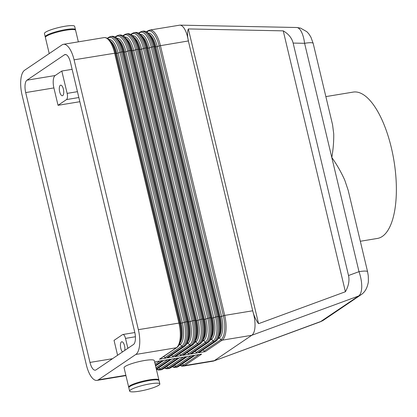<?xml version="1.0" encoding="UTF-8"?>
<svg xmlns="http://www.w3.org/2000/svg" width="417" height="417" viewBox="0 0 417 417"><rect width="100%" height="100%" fill="white"/><g stroke="black" fill="none" stroke-linecap="round" stroke-linejoin="round"><path stroke-width="0.63" d="M146.716 31.984L147.498 31.452A20.011 7.819 80.6 0 1 159.085 45.906L188.354 40.949C187.473 35.445 186.034 31.181 184.043 28.148C182.698 26.193 181.306 25.187 179.873 25.135L149.786 30.055L147.967 30.79A1.381 1.251 -124.1 0 0 147.498 31.452L147.248 32.349M188.432 40.949C187.269 35.909 187.243 31.906 188.348 28.935L283.242 30.858C288.548 33.959 291.848 38.03 293.141 43.076L348.518 275.522C349.644 280.62 348.602 286.026 345.396 291.749L258.566 323.686C255.902 320.126 253.953 315.815 252.712 310.764L188.354 40.949M296.628 27.501L296.659 27.501C298.061 27.553 299.406 28.559 300.678 30.514C302.565 33.542 303.868 37.806 304.598 43.305L331.796 157.485C333.214 149.354 333.855 141.462 333.72 133.805L332.573 124.782L313.183 43.384A13.797 2.252 166.6 0 0 312.041 42.8A13.797 2.252 166.6 0 0 304.598 43.305L293.141 43.076M112.517 358.703L89.983 362.425A10.347 4.045 -99.4 0 0 92.72 368.727A10.347 4.045 -99.4 0 0 95.3 370.176A10.347 4.045 -99.4 0 0 95.978 369.9L133.471 344.515A10.347 4.045 -99.4 0 0 135.343 339.865A10.347 4.045 -99.4 0 0 134.733 332.125L70.447 62.279A10.347 4.045 -99.4 0 0 67.71 55.977A10.347 4.045 -99.4 0 0 65.13 54.528A10.347 4.045 -99.4 0 0 64.453 54.804L65.865 54.57M348.518 275.522L359.001 271.67A13.797 2.252 -13.4 0 1 366.444 271.165A13.797 2.252 -13.4 0 1 367.586 271.748L348.195 190.35L344.765 180.16C341.158 172.101 336.832 164.543 331.796 157.485L359.001 271.67C360.856 277.013 361.768 282.069 361.742 286.833C361.628 291.504 360.59 294.558 358.63 295.992A13.797 12.5 55.9 0 0 361.018 294.777A13.797 12.5 55.9 0 0 361.08 294.73A13.797 12.5 55.9 0 0 361.779 294.22M252.712 310.764L252.639 310.79C254.354 316.19 255.152 321.288 255.022 326.089C254.808 330.796 253.724 333.866 251.759 335.299L358.63 295.992L320.365 321.773L323.003 320.491M78.349 41.851L75.602 30.316A15.523 2.528 166.6 0 0 62.977 30.775A15.523 2.528 166.6 0 0 46.402 36.237A15.523 2.528 166.6 0 0 45.396 37.509L49.227 53.579M75.383 30.014A15.523 2.528 166.6 0 0 75.441 29.649L74.653 26.339A15.523 2.528 166.6 0 0 62.029 26.797A15.523 2.528 166.6 0 0 45.453 32.265A15.523 2.528 166.6 0 0 44.452 33.537L45.239 36.847A15.523 2.528 166.6 0 0 45.458 37.144M75.441 29.649A15.523 2.528 166.6 0 0 62.821 30.113A15.523 2.528 166.6 0 0 46.24 35.575A15.523 2.528 166.6 0 0 45.239 36.847M158.835 380.314A15.523 2.528 166.6 0 0 158.898 379.95A15.523 2.528 166.6 0 0 146.273 380.408A15.523 2.528 166.6 0 0 129.697 385.876A15.523 2.528 166.6 0 0 128.691 387.148A15.523 2.528 166.6 0 0 128.91 387.445M158.898 379.95L154.28 360.58A15.523 2.528 166.6 0 0 141.66 361.039A15.523 2.528 166.6 0 0 125.079 366.507A15.523 2.528 166.6 0 0 124.078 367.778L128.691 387.148M130.641 389.848A15.523 2.528 166.6 0 0 129.64 391.12A15.523 2.528 166.6 0 0 142.26 390.661A15.523 2.528 166.6 0 0 158.841 385.193A15.523 2.528 166.6 0 0 159.841 383.921A15.523 2.528 166.6 0 0 147.222 384.385A15.523 2.528 166.6 0 0 130.641 389.848M159.841 383.921L159.054 380.612A15.523 2.528 166.6 0 0 146.43 381.07A15.523 2.528 166.6 0 0 129.854 386.538A15.523 2.528 166.6 0 0 128.853 387.81L129.64 391.12M79.84 101.706L58.036 105.308L53.897 87.924A10.347 4.045 80.6 0 1 53.287 80.179A10.347 4.045 80.6 0 1 55.159 75.534L61.81 71.031L67.132 93.377A5.176 2.022 80.6 0 1 67.439 97.25A5.176 2.022 80.6 0 1 66.501 99.574L78.844 97.536M55.159 75.534L26.959 80.189A10.347 4.045 -99.4 0 0 25.088 84.839A10.347 4.045 -99.4 0 0 25.698 92.579L53.897 87.924M117.589 355.268L114.039 340.381L122.509 334.653A5.176 2.022 80.6 0 1 122.848 334.512A5.176 2.022 80.6 0 1 124.136 335.237A5.176 2.022 80.6 0 1 125.507 338.39L135.4 336.754M62.743 95.582A5.348 2.09 80.6 0 1 62.394 95.728A5.348 2.09 80.6 0 1 59.548 91.26A5.348 2.09 80.6 0 1 60.298 85.318A5.348 2.09 80.6 0 1 60.647 85.172A5.348 2.09 80.6 0 1 63.499 89.645A5.348 2.09 80.6 0 1 62.743 95.582M122.52 351.927A5.348 2.09 80.6 0 1 120.487 346.647A5.348 2.09 80.6 0 1 121.43 341.919A5.348 2.09 80.6 0 1 121.78 341.773A5.348 2.09 80.6 0 1 124.198 344.645A5.348 2.09 80.6 0 1 124.751 350.416M107.55 38.453L108.337 37.921A20.011 7.819 80.6 0 1 119.924 52.375L184.21 322.216A20.011 7.819 80.6 0 1 181.77 346.173L164.84 357.635A1.381 1.251 55.9 0 0 166.086 358.12L183.016 346.652L184.215 346.454L167.285 357.922L173.915 356.827L190.845 345.359L192.049 345.161L175.119 356.629L181.749 355.529L198.68 344.067L199.879 343.869L182.948 355.331L189.584 354.236L206.514 342.774L207.713 342.576L190.783 354.038L197.413 352.944L214.343 341.481L215.547 341.283L198.617 352.746L205.247 351.651L222.178 340.183L251.759 335.299L214.27 360.684L184.689 365.573L201.62 354.106L194.989 355.201L178.059 366.668A1.381 1.251 55.9 0 0 178.512 366.486L195.239 355.159M125.866 375.29L98.344 379.835A20.699 8.09 80.6 0 1 96.984 380.387A20.699 8.09 80.6 0 1 91.829 377.489A20.699 8.09 80.6 0 1 86.355 364.88L22.07 95.04A20.699 8.09 80.6 0 1 20.85 79.553A20.699 8.09 80.6 0 1 24.593 70.259L62.086 44.869A20.699 8.09 80.6 0 1 63.447 44.317A20.699 8.09 80.6 0 1 68.602 47.215A20.699 8.09 80.6 0 1 74.075 59.824L115.462 53.11A20.011 7.819 -99.4 0 0 111.912 43.545C110.224 40.147 107.08 37.207 103.989 37.619A20.699 8.09 80.6 0 1 109.15 40.517A20.699 8.09 80.6 0 1 114.623 53.126L178.909 322.972A20.699 8.09 80.6 0 1 180.128 338.458A20.699 8.09 80.6 0 1 176.381 347.747L159.45 359.214L166.086 358.12M159.45 359.214A1.381 1.251 55.9 0 0 159.909 359.032L176.839 347.569C178.721 346.193 179.982 343.723 180.618 340.147A20.011 7.819 -99.4 0 0 179.748 322.956L138.361 329.665A20.699 8.09 80.6 0 1 139.58 345.151A20.699 8.09 80.6 0 1 135.838 354.445L176.381 347.747A1.381 1.251 55.9 0 0 176.97 347.47M115.384 37.16L116.166 36.628A20.011 7.819 80.6 0 1 127.758 51.082L192.044 320.923A20.011 7.819 80.6 0 1 189.605 344.88L172.674 356.342A1.381 1.251 55.9 0 0 173.915 356.827M123.218 35.867L124 35.336A20.011 7.819 80.6 0 1 135.588 49.79L199.873 319.631A20.011 7.819 80.6 0 1 197.439 343.582L180.504 355.049A1.381 1.251 55.9 0 0 181.749 355.529M131.047 34.569L131.835 34.038A20.011 7.819 80.6 0 1 143.422 48.492L207.708 318.338A20.011 7.819 80.6 0 1 205.268 342.289L188.338 353.757A1.381 1.251 55.9 0 0 189.584 354.236M138.882 33.277L139.664 32.745A20.011 7.819 80.6 0 1 151.256 47.199L215.542 317.045A20.011 7.819 80.6 0 1 213.103 340.997L196.172 352.459A1.381 1.251 55.9 0 0 197.413 352.944M218.049 338.797L219.378 337.895A17.936 7.011 -99.4 0 0 221.563 316.42L157.277 46.579L159.085 45.906L223.371 315.747A20.011 7.819 80.6 0 1 220.937 339.704L204.002 351.166A1.381 1.251 55.9 0 0 205.247 351.651M325.859 96.603L353.241 92.084A74.169 28.982 80.6 0 1 392.731 154.055A74.169 28.982 80.6 0 1 382.285 236.449A74.169 28.982 80.6 0 1 377.411 238.441L360.324 241.261M89.983 362.425L25.698 92.579M98.344 379.835L135.838 354.445M155.416 365.344L162.453 360.575L155.822 361.669L154.717 362.42M156.239 368.795L170.287 359.282L163.657 360.377L155.541 365.871M178.512 366.486L176.699 367.226A20.699 8.09 80.6 0 0 178.059 366.668L176.855 366.866L193.785 355.399L187.155 356.499L170.225 367.961L169.021 368.159L185.956 356.697L179.32 357.791L162.39 369.253L161.191 369.452L178.122 357.989L171.491 359.084L156.365 369.326M180.04 365.454L181.838 366.121L183.329 366.126L213.499 361.086L321.137 321.377A13.797 12.5 55.9 0 0 323.566 320.136A13.797 12.5 55.9 0 0 323.592 320.12L361.08 294.73M204.002 351.166L202.949 349.941M198.617 352.746A1.381 1.251 55.9 0 0 199.076 352.563L216.006 341.101A1.381 1.251 -124.1 0 1 215.547 341.283A20.699 8.09 80.6 0 0 219.29 331.989A20.699 8.09 80.6 0 0 218.07 316.503L216.866 316.701L152.58 46.855A20.699 8.09 -99.4 0 0 147.112 34.251A20.699 8.09 -99.4 0 0 141.952 31.348L140.138 32.088A1.381 1.251 -124.1 0 0 139.664 32.745L139.414 33.641M196.172 352.459L195.114 351.234M190.783 354.038A1.381 1.251 55.9 0 0 191.241 353.856L208.172 342.393A1.381 1.251 -124.1 0 1 207.713 342.576A20.699 8.09 80.6 0 0 211.461 333.282A20.699 8.09 80.6 0 0 210.236 317.796L209.037 317.994L144.751 48.153A20.699 8.09 -99.4 0 0 139.278 35.544A20.699 8.09 -99.4 0 0 134.123 32.641L132.304 33.381A1.381 1.251 -124.1 0 0 131.835 34.038L131.579 34.934M188.338 353.757L187.28 352.527M182.948 355.331A1.381 1.251 55.9 0 0 183.407 355.154L200.337 343.686A1.381 1.251 -124.1 0 1 199.879 343.869A20.699 8.09 80.6 0 0 203.626 334.575A20.699 8.09 80.6 0 0 202.407 319.088L201.202 319.286L136.917 49.446A20.699 8.09 -99.4 0 0 131.444 36.837A20.699 8.09 -99.4 0 0 126.288 33.933L124.469 34.674A1.381 1.251 -124.1 0 0 124 35.336L123.75 36.232M180.504 355.049L179.451 353.824M175.119 356.629A1.381 1.251 55.9 0 0 175.578 356.446L192.508 344.979A1.381 1.251 -124.1 0 1 192.049 345.161A20.699 8.09 80.6 0 0 195.792 335.867A20.699 8.09 80.6 0 0 194.572 320.381L193.368 320.579L129.082 50.738A20.699 8.09 -99.4 0 0 123.614 38.129A20.699 8.09 -99.4 0 0 118.454 35.231L116.64 35.966A1.381 1.251 -124.1 0 0 116.166 36.628L115.916 37.525M172.674 356.342L171.616 355.117M167.285 357.922A1.381 1.251 55.9 0 0 167.743 357.739L184.674 346.272A1.381 1.251 55.9 0 0 184.799 346.173M138.361 329.665L74.075 59.824M164.84 357.635L163.782 356.41M58.036 105.308L66.501 99.574M72.125 69.326L61.81 71.031M127.868 348.304L125.507 338.39M26.959 80.189L64.453 54.804M188.348 28.935L258.566 323.686M345.396 291.749L283.242 30.858M77.447 91.677L67.132 93.377M178.883 345.266L180.212 344.364L181.77 346.173A1.381 1.251 55.9 0 0 183.016 346.652A20.699 8.09 -99.4 0 0 186.759 337.363A20.699 8.09 -99.4 0 0 185.539 321.877L121.253 52.031A20.699 8.09 -99.4 0 0 115.78 39.422A20.699 8.09 -99.4 0 0 110.625 36.524L111.824 36.326A20.699 8.09 80.6 0 1 116.979 39.224A20.699 8.09 80.6 0 1 122.452 51.833L123.296 51.817A20.011 7.819 -99.4 0 0 119.742 42.247C118.058 38.854 114.915 35.914 111.824 36.326M179.545 343.921A1.381 1.251 55.9 0 1 180.212 344.364A17.936 7.011 -99.4 0 0 182.401 322.888L118.115 53.048L120.56 52.177L122.452 51.833L186.738 321.674A20.699 8.09 80.6 0 1 187.958 337.16A20.699 8.09 80.6 0 1 184.215 346.454A1.381 1.251 55.9 0 0 184.674 346.272C186.555 344.901 187.817 342.425 188.448 338.854A20.011 7.819 -99.4 0 0 187.582 321.663L123.296 51.817L124.501 52.115A17.248 6.74 -99.4 0 0 118.287 39.98M108.988 39.594A17.936 7.011 -99.4 0 1 118.115 53.048L116.786 53.386L181.072 323.232L186.738 321.674L188.786 321.955L124.62 52.094L188.906 321.94A17.248 6.74 80.6 0 1 187.718 341.721M108.081 38.817L108.337 37.921A1.381 1.251 -124.1 0 1 108.806 37.259L107.284 38.291M111.912 43.545L112.637 44.843A17.936 7.011 80.6 0 1 115.822 53.423L116.666 53.407A17.248 6.74 -99.4 0 0 110.453 41.278M180.618 340.147L180.884 338.682A17.936 7.011 80.6 0 0 180.108 323.269L179.748 322.956L115.462 53.11L115.822 53.423L180.108 323.269L180.952 323.253L116.786 53.386A17.248 6.74 80.6 0 0 110.296 41.064M159.867 361.002L155.145 364.203M186.717 343.968L188.046 343.071L189.605 344.88A1.381 1.251 55.9 0 0 190.845 345.359A20.699 8.09 -99.4 0 0 194.593 336.066A20.699 8.09 -99.4 0 0 193.368 320.579L188.786 321.955A17.248 6.74 -99.4 0 1 187.801 341.471M187.374 342.628A1.381 1.251 55.9 0 1 188.046 343.071A17.936 7.011 -99.4 0 0 190.23 321.596L125.944 51.75L128.394 50.884L130.286 50.54L194.572 320.381L195.417 320.365L131.131 50.525L130.286 50.54A20.699 8.09 80.6 0 0 124.813 37.931A20.699 8.09 80.6 0 0 119.658 35.033C122.749 34.616 125.887 37.561 127.576 40.955A20.011 7.819 -99.4 0 1 131.131 50.525L132.335 50.822A17.248 6.74 -99.4 0 0 126.122 38.687M194.551 342.675L195.875 341.778L197.439 343.582A1.381 1.251 55.9 0 0 198.68 344.067A20.699 8.09 -99.4 0 0 202.422 334.773A20.699 8.09 -99.4 0 0 201.202 319.286L196.735 320.642A17.248 6.74 80.6 0 1 195.552 340.428M195.208 341.335A1.381 1.251 55.9 0 1 195.875 341.778A17.936 7.011 -99.4 0 0 198.065 320.303L133.779 50.457L136.223 49.592L138.121 49.248L202.407 319.088L203.246 319.073L138.96 49.232L138.121 49.248A20.699 8.09 80.6 0 0 132.648 36.639A20.699 8.09 80.6 0 0 127.487 33.735C130.578 33.324 133.721 36.269 135.41 39.662A20.011 7.819 -99.4 0 1 138.96 49.232L140.164 49.529A17.248 6.74 -99.4 0 0 133.951 37.394M202.381 341.382L203.71 340.481L205.268 342.289A1.381 1.251 55.9 0 0 206.514 342.774A20.699 8.09 -99.4 0 0 210.257 333.48A20.699 8.09 -99.4 0 0 209.037 317.994L204.57 319.349A17.248 6.74 80.6 0 1 203.381 339.136M203.043 340.043A1.381 1.251 55.9 0 1 203.71 340.481A17.936 7.011 -99.4 0 0 205.899 319.005L141.613 49.164L144.058 48.299L145.95 47.95L210.236 317.796L211.08 317.78L146.794 47.934L145.95 47.95A20.699 8.09 80.6 0 0 140.477 35.346A20.699 8.09 80.6 0 0 135.322 32.443C138.413 32.031 141.556 34.976 143.239 38.369A20.011 7.819 -99.4 0 1 146.794 47.934L147.999 48.231A17.248 6.74 -99.4 0 0 141.785 36.102M210.215 340.09L211.544 339.188L213.103 340.997A1.381 1.251 55.9 0 0 214.343 341.481A20.699 8.09 -99.4 0 0 218.091 332.187A20.699 8.09 -99.4 0 0 216.866 316.701L212.404 318.056A17.248 6.74 80.6 0 1 211.216 337.838M210.872 338.745A1.381 1.251 55.9 0 1 211.544 339.188A17.936 7.011 -99.4 0 0 213.728 317.712L149.442 47.872L151.892 47.006L153.784 46.657L218.07 316.503L218.915 316.487L154.629 46.641L153.784 46.657A20.699 8.09 80.6 0 0 148.311 34.048A20.699 8.09 80.6 0 0 143.156 31.15C146.247 30.738 149.39 33.678 151.074 37.077A20.011 7.819 -99.4 0 1 154.629 46.641L155.833 46.939A17.248 6.74 -99.4 0 0 149.62 34.809M252.639 310.79L224.7 315.408L160.415 45.562A20.699 8.09 -99.4 0 0 154.942 32.953A20.699 8.09 -99.4 0 0 149.786 30.055M218.706 337.452A1.381 1.251 55.9 0 1 219.378 337.895L220.937 339.704A1.381 1.251 55.9 0 0 222.178 340.183A20.699 8.09 -99.4 0 0 225.92 330.895A20.699 8.09 -99.4 0 0 224.7 315.408L220.233 316.764A17.248 6.74 80.6 0 1 219.05 336.545M119.742 42.247L120.471 43.55A17.936 7.011 80.6 0 1 123.656 52.13L187.942 321.971A17.936 7.011 80.6 0 1 188.719 337.389L188.448 338.854M116.823 38.296A17.936 7.011 -99.4 0 1 125.944 51.75L124.62 52.094A17.248 6.74 80.6 0 0 118.131 39.771M127.576 40.955L128.306 42.258A17.936 7.011 80.6 0 1 131.491 50.838L195.776 320.678L196.058 320.725L196.621 320.663L132.45 50.801L196.621 320.663A17.248 6.74 -99.4 0 1 195.636 340.178M124.652 37.004A17.936 7.011 -99.4 0 1 133.779 50.457L132.45 50.801A17.248 6.74 80.6 0 0 125.96 38.479M135.41 39.662L136.135 40.965A17.936 7.011 80.6 0 1 139.32 49.545L203.605 319.386L203.887 319.427L204.45 319.37L140.284 49.508L204.45 319.37A17.248 6.74 -99.4 0 1 203.465 338.885M132.486 35.711A17.936 7.011 -99.4 0 1 141.613 49.164L140.284 49.508A17.248 6.74 80.6 0 0 133.794 37.186M143.239 38.369L143.969 39.672A17.936 7.011 80.6 0 1 147.154 48.247L211.44 318.093L211.721 318.135L212.284 318.077L148.118 48.216L212.284 318.077A17.248 6.74 -99.4 0 1 211.299 337.588M140.32 34.418A17.936 7.011 -99.4 0 1 149.442 47.872L148.118 48.216A17.248 6.74 80.6 0 0 141.629 35.888M151.074 37.077L151.804 38.374A17.936 7.011 80.6 0 1 154.988 46.954L219.274 316.8L219.556 316.842L220.119 316.784L155.948 46.918L220.119 316.784A17.248 6.74 -99.4 0 1 219.133 336.295M148.155 33.125A17.936 7.011 -99.4 0 1 157.277 46.579L155.948 46.918A17.248 6.74 80.6 0 0 149.458 34.595M167.702 359.709L155.968 367.653M175.531 358.417L159.946 368.972A20.011 7.819 80.6 0 1 156.688 369.238M156.537 369.337L158.34 369.999L159.831 370.009A20.699 8.09 -99.4 0 0 161.191 369.452A1.381 1.251 -124.1 0 1 159.946 368.972L158.887 367.742M183.365 357.124L167.78 367.674A20.011 7.819 80.6 0 1 164.517 367.945M164.371 368.044L166.174 368.706L167.665 368.717A20.699 8.09 -99.4 0 0 169.021 368.159A1.381 1.251 -124.1 0 1 167.78 367.674L166.722 366.449M191.2 355.826L175.614 366.381A20.011 7.819 80.6 0 1 172.351 366.647M172.205 366.746L174.009 367.413L175.494 367.424A20.699 8.09 -99.4 0 0 176.855 366.866A1.381 1.251 -124.1 0 1 175.614 366.381L174.556 365.156M199.029 354.533L183.444 365.089A20.011 7.819 80.6 0 1 180.186 365.355M183.329 366.126A20.699 8.09 -99.4 0 0 184.689 365.573A1.381 1.251 -124.1 0 1 183.444 365.089L182.385 363.864M170.683 367.778L168.864 368.519A20.699 8.09 80.6 0 0 170.225 367.961A1.381 1.251 55.9 0 0 170.683 367.778L187.405 356.457M162.849 369.071L161.03 369.811A20.699 8.09 80.6 0 0 162.39 369.253A1.381 1.251 55.9 0 0 162.849 369.071L179.571 357.75M219.274 316.8A17.936 7.011 80.6 0 1 220.051 332.213L219.78 333.678A20.011 7.819 -99.4 0 0 218.915 316.487L219.274 316.8M216.131 341.002A1.381 1.251 -124.1 0 1 216.006 341.101C217.888 339.725 219.144 337.254 219.78 333.678M211.44 318.093A17.936 7.011 80.6 0 1 212.217 333.506L211.945 334.976A20.011 7.819 -99.4 0 0 211.08 317.78L211.44 318.093M208.297 342.294A1.381 1.251 -124.1 0 1 208.172 342.393C210.053 341.017 211.315 338.547 211.945 334.976M203.605 319.386A17.936 7.011 80.6 0 1 204.382 334.799L204.116 336.269A20.011 7.819 -99.4 0 0 203.246 319.073L203.605 319.386M200.468 343.587A1.381 1.251 -124.1 0 1 200.337 343.686C202.219 342.31 203.48 339.839 204.116 336.269M195.776 320.678A17.936 7.011 80.6 0 1 196.553 336.097L196.282 337.562A20.011 7.819 -99.4 0 0 195.417 320.365L195.776 320.678M192.633 344.88A1.381 1.251 -124.1 0 1 192.508 344.979C194.39 343.608 195.646 341.132 196.282 337.562M179.967 342.764A17.248 6.74 -99.4 0 0 180.952 323.253L181.072 323.232A17.248 6.74 80.6 0 1 179.883 343.014M175.494 367.424L176.699 367.226M167.665 368.717L168.864 368.519M159.831 370.009L161.03 369.811M156.391 369.436L171.741 359.042M155.567 365.985L163.907 360.335M146.445 31.822L147.967 30.79M138.611 33.115L140.138 32.088M130.782 34.413L132.304 33.381M122.947 35.706L124.469 34.674M115.113 36.998L116.64 35.966M141.952 31.348L143.156 31.15M134.123 32.641L135.322 32.443M126.288 33.933L127.487 33.735M118.454 35.231L119.658 35.033M154.743 362.529L156.073 361.628M96.984 380.387L125.944 375.608M63.447 44.317L103.989 37.619M110.625 36.524L108.806 37.259M122.848 334.512L134.827 332.537M296.961 27.527L300.542 28.121L306.829 31.687L308.762 33.777L310.873 37.087L313.141 43.285M361.013 294.772C364.62 292.432 366.976 288.6 368.075 283.284C368.409 282.747 368.461 280.151 368.232 275.491L367.57 271.748M213.499 361.086L320.365 321.778M179.873 25.135L296.659 27.501"/></g></svg>
